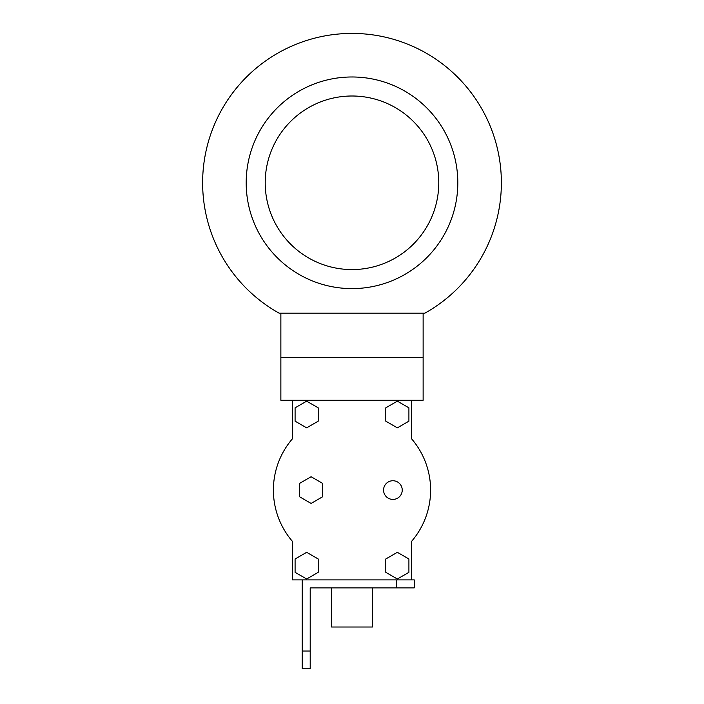 <?xml version="1.0" encoding="UTF-8"?>
<svg xmlns="http://www.w3.org/2000/svg" width="704" height="704" viewBox="0 0 704 704"><rect width="100%" height="100%" fill="white"/><g stroke="black" fill="none" stroke-linecap="round" stroke-linejoin="round"><path stroke-width="1.06" d="M292.424 400.277L280.87 400.277L280.87 313.139L423.13 313.139L423.13 400.277L411.576 400.277L411.576 438.803A78.602 78.602 0 0 1 411.576 541.358L411.576 579.885L292.424 579.885L292.424 541.358A78.602 78.602 0 0 1 292.424 438.803L292.424 400.277L411.576 400.277M280.87 357.597L423.13 357.597M280.87 313.139L279.048 313.139A149.38 149.38 0 0 1 237.142 87.287A149.38 149.38 0 0 1 466.858 87.287A149.38 149.38 0 0 1 424.952 313.139L423.13 313.139M438.777 182.794A86.777 86.777 0 0 0 308.607 107.633A86.777 86.777 0 0 0 308.607 257.946A86.777 86.777 0 0 0 438.777 182.794M457.811 182.794A105.811 105.811 0 0 0 299.094 91.159A105.811 105.811 0 0 0 299.094 274.428A105.811 105.811 0 0 0 457.811 182.794M383.566 490.081A9.337 9.337 0 0 1 397.566 481.994A9.337 9.337 0 0 1 397.566 498.168A9.337 9.337 0 0 1 383.566 490.081M299.543 496.751L311.098 503.43L322.661 496.751L322.661 483.41L311.098 476.731L299.543 483.41L299.543 496.751M318.208 572.334L318.208 558.985L306.654 552.314L295.09 558.985L295.09 572.334L306.654 579.005L318.208 572.334M318.208 421.177L318.208 407.827L306.654 401.157L295.09 407.827L295.09 421.177L306.654 427.847L318.208 421.177M408.91 421.177L408.91 407.827L397.346 401.157L385.792 407.827L385.792 421.177L397.346 427.847L408.91 421.177M408.91 558.985L397.346 552.314L385.792 558.985L385.792 572.334L397.346 579.005L408.91 572.334L408.91 558.985M302.21 651.015L302.21 668.8L310.209 668.8L310.209 651.015L302.21 651.015L302.21 579.885M396.458 579.885L396.458 587.884L310.209 587.884L310.209 651.015M396.458 587.884L414.242 587.884L414.242 579.885L411.576 579.885M310.209 668.8L302.21 668.8M331.549 587.884L331.549 627.009L372.451 627.009L372.451 587.884"/></g></svg>
